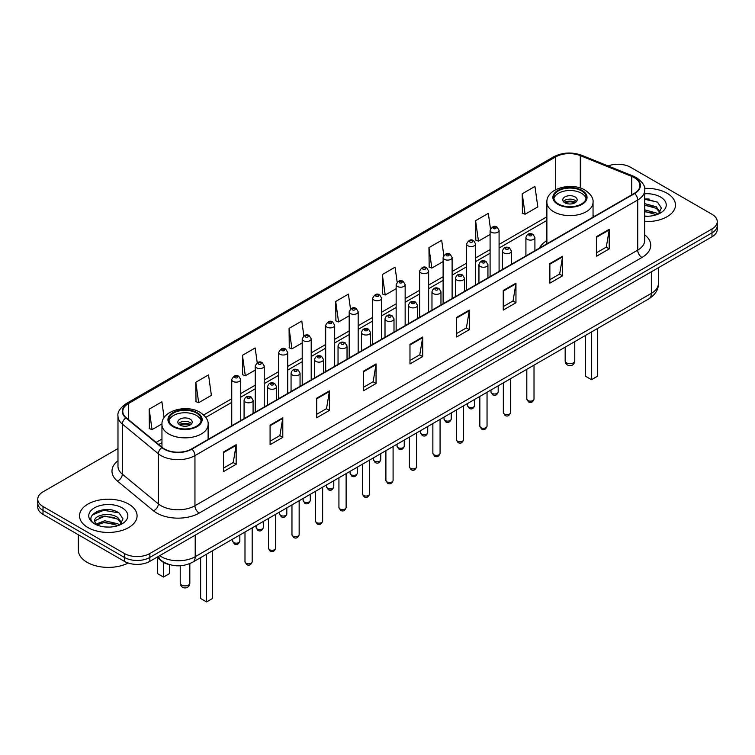 <?xml version="1.0" encoding="UTF-8"?>
<svg xmlns="http://www.w3.org/2000/svg" width="755" height="755" viewBox="0 0 755 755"><rect width="100%" height="100%" fill="white"/><g stroke="black" fill="none" stroke-linecap="round" stroke-linejoin="round"><path stroke-width="1.13" d="M546.884 240.59A31.776 18.347 0 0 0 539.438 248.112M169.988 564.74A17.988 10.381 180 0 1 161.41 560.937L156.936 557.256M110.702 509.88A23.981 13.845 0 0 0 96.668 511.55M649.092 199.046A23.981 13.845 0 0 0 644.732 199.018M117.978 448.555L43.016 491.835A17.988 10.381 0 0 0 37.75 499.178L37.75 507.011A17.988 10.381 0 0 0 43.016 514.353L124.415 561.352A17.988 10.381 0 0 0 149.849 561.352L711.984 236.806A17.988 10.381 0 0 0 717.25 229.463L717.25 225.547A17.988 10.381 0 0 1 711.984 232.889A17.988 10.381 0 0 0 717.25 225.547L717.25 221.63A17.988 10.381 0 0 0 711.984 214.288L630.585 167.289A17.988 10.381 0 0 0 608.068 165.93M37.75 499.178A17.988 10.381 0 0 0 43.016 506.52L124.415 553.519A17.988 10.381 0 0 0 149.849 553.519L149.849 557.435L711.984 232.889L149.849 557.435A17.988 10.381 0 0 1 124.415 557.435A17.988 10.381 0 0 0 149.849 557.435L149.849 561.352M43.016 506.52L43.016 510.437L124.415 557.435L43.016 510.437A17.988 10.381 0 0 1 37.75 503.094A17.988 10.381 0 0 0 43.016 510.437L43.016 514.353M667.042 193.242A28.775 16.61 0 0 0 644.6 188.42A28.775 16.61 0 0 1 667.042 193.242A28.775 16.61 0 0 1 675.47 204.982A28.775 16.61 0 0 0 667.042 193.242M128.652 504.076A28.775 16.61 0 0 0 97.291 500.471A28.775 16.61 0 0 0 79.53 515.825A28.775 16.61 0 0 0 87.957 527.575A28.775 16.61 0 0 0 119.318 531.171A28.775 16.61 0 0 0 137.08 515.825A28.775 16.61 0 0 0 128.652 504.076A28.775 16.61 0 0 0 97.291 500.471A28.775 16.61 0 0 0 79.53 515.825A28.775 16.61 0 0 0 87.957 527.575A28.775 16.61 0 0 0 119.318 531.171A28.775 16.61 0 0 0 137.08 515.825A28.775 16.61 0 0 0 128.652 504.076M634.313 177.67A19.186 11.08 180 0 1 639.938 185.504A19.186 11.08 180 0 1 634.313 193.337L191.562 448.961A19.186 11.08 180 0 1 162.278 447.479L126.245 417.76A19.186 11.08 180 0 1 122.782 411.409A19.186 11.08 180 0 1 128.397 403.576L555.718 156.87A19.186 11.08 180 0 1 580.293 155.624L631.756 176.425A19.186 11.08 180 0 1 634.313 177.67M634.653 177.472A19.668 11.353 0 0 0 632.029 176.198L580.567 155.398A19.668 11.353 0 0 0 555.387 156.672L128.057 403.387A19.668 11.353 0 0 0 125.859 417.921L161.891 447.639A19.668 11.353 0 0 0 191.902 449.149L634.653 193.535A19.668 11.353 0 0 0 634.653 177.472M223.442 452.037L223.442 471.62L236.164 464.278L236.164 444.695L223.442 452.037M223.442 468.147L233.238 462.494L236.107 445.346A4.794 2.765 -120 0 0 236.164 444.695M233.153 462.541L236.164 464.278M270.073 425.122L270.073 444.695L282.795 437.353L282.795 417.779L270.073 425.122M270.073 441.222L279.869 435.569L282.738 418.43A4.794 2.765 -120 0 0 282.795 417.779M279.784 435.616L282.795 437.353M316.704 398.196L316.704 417.779L329.425 410.437L329.425 390.854L316.704 398.196M316.704 414.306L326.5 408.644L329.378 391.505A4.794 2.765 -120 0 0 329.425 390.854M326.415 408.7L329.425 410.437M363.344 371.271L363.344 390.854L376.056 383.512L376.056 363.929L363.344 371.271M363.344 387.381L373.14 381.719L376.009 364.58A4.794 2.765 -120 0 0 376.056 363.929M373.045 381.775L376.056 383.512M596.507 236.655L596.507 256.238L609.219 248.895L609.219 229.312L596.507 236.655M596.507 252.765L606.303 247.111L609.172 229.964A4.794 2.765 -120 0 0 609.219 229.312M606.208 247.159L609.219 248.895M549.866 263.58L549.866 283.163L562.588 275.82L562.588 256.238L549.866 263.58M549.866 279.69L559.663 274.027L562.541 256.889A4.794 2.765 -120 0 0 562.588 256.238M559.578 274.084L562.588 275.82M503.236 290.505L503.236 310.088L515.958 302.746L515.958 283.163L503.236 290.505M503.236 306.606L513.032 300.952L515.901 283.814A4.794 2.765 -120 0 0 515.958 283.163M512.947 301L515.958 302.746M456.605 317.43L456.605 337.004L469.327 329.661L469.327 310.088L456.605 317.43M456.605 333.531L466.401 327.878L469.27 310.73A4.794 2.765 -120 0 0 469.327 310.088M466.316 327.925L469.327 329.661M409.974 344.346L409.974 363.929L422.687 356.586L422.687 337.004L409.974 344.346M409.974 360.456L419.771 354.803L422.64 337.655A4.794 2.765 -120 0 0 422.687 337.004M419.686 354.85L422.687 356.586M644.732 221.564A28.775 16.61 0 0 0 675.47 204.982A28.775 16.61 0 0 1 644.732 221.564M149.849 553.519L711.984 228.973A17.988 10.381 0 0 0 717.25 221.63M257.228 362.749L255.152 347.97L242.44 355.312L242.638 374.773M195.8 382.238L198.678 402.698L211.391 395.356L208.522 374.895L195.8 382.238L196.007 401.698M164.109 417.647L161.891 401.82L149.169 409.163L149.377 428.623M397.149 282.162L395.054 267.204L382.332 274.546L382.54 294.006M443.808 255.416L441.684 240.279L428.963 247.621L429.17 267.081M490.476 228.784L488.315 213.354L475.593 220.696L475.801 240.165M522.234 193.78L525.102 214.231L537.815 206.889L534.946 186.438L522.234 193.78L522.432 213.24M303.859 335.833L301.783 321.045L289.071 328.387L289.269 347.857M350.499 308.974L348.414 294.129L335.701 301.471L335.909 320.932M335.701 301.471L338.57 321.923L349.178 315.807M338.57 321.923L335.701 320.856M382.332 274.546L385.201 295.007L396.148 288.684M385.201 295.007L382.332 293.931M428.963 247.621L431.832 268.082L443.119 261.56M431.832 268.082L428.963 267.006M475.593 220.696L478.472 241.156L490.089 234.446M478.472 241.156L475.593 240.081M525.102 214.231L522.234 213.165M289.071 328.387L291.94 348.848L302.208 342.921M291.94 348.848L289.071 347.781M242.44 355.312L245.309 375.773L255.237 370.044M245.309 375.773L242.44 374.697M198.678 402.698L195.8 401.622M149.169 409.163L152.038 429.623L161.966 423.885M152.038 429.623L149.169 428.547M644.732 216.053L647.988 216.251M644.732 209.843L656.284 212.976L657.869 214.25M644.732 211.391L656.567 214.731M644.732 203.623L656.284 206.757L660.172 212.136M644.732 205.171L656.284 208.314L659.87 212.542M644.732 216.213A19.545 11.287 0 0 0 660.521 212.967A19.545 11.287 0 0 0 660.521 197.008A19.545 11.287 0 0 0 644.732 193.761M658.332 214.061L661.389 208.04L657.52 202.208L644.732 198.707M644.732 199.311L657.256 202.029M644.732 205.53L652.924 206.596M644.732 211.749L652.924 212.816M581.407 190.788A16.185 9.343 0 0 0 563.768 188.759A16.185 9.343 0 0 0 553.774 197.395A16.185 9.343 0 0 0 558.521 204.01A16.185 9.343 0 0 0 576.159 206.03A16.185 9.343 0 0 0 586.154 197.395A16.185 9.343 0 0 0 581.407 190.788M586.012 198.622A16.185 9.343 0 0 0 581.407 193.233A16.185 9.343 0 0 0 564.768 190.996A16.185 9.343 0 0 0 553.915 198.622M585.569 335.38L585.569 376.264L591.505 379.69L597.431 376.264L597.431 328.529M591.505 379.69L591.505 331.955M575.055 196.904A7.191 4.152 0 0 0 567.213 196.007A7.191 4.152 0 0 0 562.768 199.848A7.191 4.152 0 0 0 564.882 202.784A7.191 4.152 0 0 0 572.715 203.68A7.191 4.152 0 0 0 577.16 199.848A7.191 4.152 0 0 0 575.055 196.904M576.518 201.557A7.191 4.152 0 0 0 575.055 200.339A7.191 4.152 0 0 0 563.409 201.557M564.155 202.293A9.588 5.54 180 0 1 575.357 202.113L575.357 202.595M564.938 202.821A8.39 4.841 180 0 1 574.489 202.614L575.357 202.113M574.347 203.142L574.489 202.614M78.331 534.738L78.331 550.093A29.974 17.308 0 0 0 87.108 562.324A29.974 17.308 0 0 0 128.218 563.022M105.03 526.952L109.598 527.084M96.064 524.083L104.794 520.752L117.884 523.81L119.469 525.084M96.867 524.923L104.794 522.309L118.176 525.565M96.206 524.687L94.8 521.403A13.552 7.824 0 0 0 96.989 525.027M121.781 522.979L117.884 517.6C109.749 511.531 93.016 515.278 94.8 521.403L94.752 520.808M94.837 521.592L95.215 520.591L104.794 516.09L117.884 519.147L121.47 523.375M119.932 524.895L122.999 518.883L119.12 513.041C105.407 503.189 81.03 516.175 95.111 524.14L95.809 524.574M122.131 507.841A19.545 11.287 0 0 0 94.479 507.841A19.545 11.287 0 0 0 94.479 523.8A19.545 11.287 0 0 0 122.131 523.8A19.545 11.287 0 0 0 122.131 507.841M92.252 515.004L103.728 510.295L118.856 512.872M99.424 517.298L103.728 516.514L114.534 517.439M99.424 523.508L103.728 522.724L114.534 523.659M196.479 413.023A16.185 9.343 0 0 0 178.841 411.003A16.185 9.343 0 0 0 168.846 419.638A16.185 9.343 0 0 0 173.593 426.245A16.185 9.343 0 0 0 191.232 428.274A16.185 9.343 0 0 0 201.226 419.638A16.185 9.343 0 0 0 196.479 413.023M201.085 420.856A16.185 9.343 0 0 0 196.479 415.476A16.185 9.343 0 0 0 179.832 413.23A16.185 9.343 0 0 0 168.988 420.856M200.632 557.624L200.632 598.507L206.568 601.933L212.504 598.507L212.504 550.773M206.568 601.933L206.568 554.198M157.569 557.766L157.569 573.64L163.495 577.065L169.431 573.64L169.431 564.617M163.495 577.065L163.495 562.371M190.118 419.148A7.191 4.152 0 0 0 182.285 418.242A7.191 4.152 0 0 0 177.84 422.083A7.191 4.152 0 0 0 179.945 425.018A7.191 4.152 0 0 0 187.787 425.924A7.191 4.152 0 0 0 192.232 422.083A7.191 4.152 0 0 0 190.118 419.148M191.591 423.8A7.191 4.152 0 0 0 190.118 422.573A7.191 4.152 0 0 0 178.482 423.8M179.218 424.527A9.588 5.54 180 0 1 190.43 424.357L190.43 424.829M180.011 425.056A8.39 4.841 180 0 1 189.562 424.857L190.43 424.357M189.42 425.376L189.562 424.857M159.682 555.671A23.981 13.845 0 0 0 161.296 556.699A23.981 13.845 0 0 0 195.205 556.699L651.357 293.346A23.981 13.845 0 0 0 658.388 283.55C658.558 289.505 655.387 294.601 648.875 298.829L192.723 562.192A11.995 6.927 60 0 0 195.205 556.699L195.205 535.163M651.357 271.8L651.357 293.346A11.995 6.927 60 0 1 648.875 298.829M158.71 556.227A11.995 8.022 129.5 0 0 160.806 560.135L157.163 557.124M711.984 236.806L711.984 228.973M124.415 561.352L124.415 553.519M644.732 234.843A29.974 17.308 180 0 1 641.948 257.464L199.197 513.079A5.993 3.464 60 0 1 194.95 505.737L637.711 250.122A23.981 13.845 0 0 0 644.732 240.326L644.732 190.203A23.981 13.845 180 0 1 637.711 199.99A5.993 3.464 -120 0 0 634.653 193.535M199.197 513.079A29.974 17.308 180 0 1 156.804 513.079A29.974 17.308 180 0 1 153.444 510.776L117.403 481.058A29.974 17.308 180 0 1 117.978 460.748M161.041 505.737A23.981 13.845 0 0 0 194.95 505.737L194.95 455.614A23.981 13.845 180 0 1 158.352 453.764L122.319 424.055A23.981 13.845 180 0 1 117.978 416.109L117.978 466.241A23.981 13.845 0 0 0 122.319 474.178L158.352 503.887A23.981 13.845 0 0 0 161.041 505.737M644.732 190.203C645.534 186.457 642.779 182.276 636.465 177.67L633.313 176.141A5.993 2.812 112 0 0 632.029 176.198M633.313 176.141L581.85 155.332C571.922 151.821 562.494 152.331 553.575 156.861A5.993 3.464 60 0 1 555.387 156.672M128.057 403.387A5.993 3.464 -120 0 0 126.245 403.576C120.026 408.049 117.27 412.23 117.978 416.109M125.859 417.921A5.993 4.011 129.5 0 0 122.319 424.055L122.319 474.178A5.993 4.011 -50.5 0 1 117.403 481.058M581.85 155.332A5.993 2.812 112 0 0 580.567 155.398M161.891 447.639A5.993 4.011 129.5 0 0 158.352 453.764L158.352 503.887A5.993 4.011 -50.5 0 1 153.444 510.776M191.902 449.149A5.993 3.464 60 0 1 194.95 455.614L637.711 199.99L637.711 250.122A5.993 3.464 60 0 0 641.948 257.464M128.397 403.576L128.397 419.535M631.756 176.425L631.756 194.818M580.293 155.624L580.293 188.023M594.629 216.251L593.043 215.609M555.718 156.87L555.718 189.665M546.884 216.798L499.083 244.393M490.089 249.584L475.603 257.946M466.609 263.146L452.113 271.507M443.119 276.698L428.632 285.069M419.638 290.26L405.142 298.631M396.148 303.821L381.662 312.183M372.668 317.383L358.172 325.745M349.178 330.935L334.682 339.306M325.688 344.497L311.202 352.868M302.208 358.059L287.712 366.42M278.718 371.62L264.231 379.982M255.237 385.173L240.741 393.544M231.747 398.734L203.652 414.957M161.957 439.032L156.125 442.402M409.974 344.969L422.64 337.655M456.605 318.044L469.27 310.73M503.236 291.128L515.901 283.814M549.866 264.203L562.541 256.889M596.507 237.278L609.172 229.964M363.344 371.894L376.009 364.58M316.704 398.819L329.378 391.505M270.073 425.735L282.738 418.43M223.442 452.66L236.107 445.346M557.879 204.369A17.091 9.862 0 0 0 582.048 204.369A17.091 9.862 0 0 0 582.048 190.42A17.091 9.862 0 0 0 557.879 190.42A17.091 9.862 0 0 0 557.879 204.369M593.043 217.166L593.043 202.293A23.084 13.326 180 0 1 578.802 214.609A23.084 13.326 180 0 1 553.641 211.711A23.084 13.326 180 0 1 546.884 202.293L546.884 243.818M566.571 362.853A4.794 2.765 180 0 1 565.165 360.899A4.794 4.794 0 0 0 572.365 365.052A4.794 4.794 0 0 0 574.763 360.899A4.794 2.765 180 0 1 573.356 362.853A4.794 2.765 180 0 1 566.571 362.853M172.952 426.613A17.091 9.862 0 0 0 197.121 426.613A17.091 9.862 0 0 0 197.121 412.664A17.091 9.862 0 0 0 172.952 412.664A17.091 9.862 0 0 0 172.952 426.613M208.116 439.401L208.116 424.527A23.084 13.326 180 0 1 193.865 436.843A23.084 13.326 180 0 1 168.714 433.955A23.084 13.326 180 0 1 161.957 424.527L161.957 447.205M181.644 585.087A4.794 2.765 180 0 1 180.237 583.134A4.794 4.794 0 0 0 187.429 587.286A4.794 4.794 0 0 0 189.835 583.134A4.794 2.765 180 0 1 188.429 585.087A4.794 2.765 180 0 1 181.644 585.087M534.012 399.055C532.822 402.292 530.982 403.236 528.491 401.896L526.811 399.055A3.596 2.076 0 0 0 527.868 400.518A3.596 2.076 0 0 0 531.784 400.971A3.596 2.076 0 0 0 534.012 399.055L534.012 365.146M527.235 239.344A4.492 2.595 180 0 1 525.914 237.514C527.066 233.823 529.415 232.757 532.973 234.305L534.908 237.514A4.492 2.595 180 0 1 532.133 239.911A4.492 2.595 180 0 1 527.235 239.344M531.473 234.456A1.501 0.868 0 0 0 529.349 234.456A1.501 0.868 0 0 0 529.349 235.673A1.501 0.868 0 0 0 531.473 235.673A1.501 0.868 0 0 0 531.473 234.456M510.522 412.617C509.342 415.845 507.502 416.798 505.001 415.458L503.33 412.617A3.596 2.076 0 0 0 504.387 414.08A3.596 2.076 0 0 0 508.304 414.533A3.596 2.076 0 0 0 510.522 412.617L510.522 378.708M503.745 252.906A4.492 2.595 180 0 1 502.434 251.075C503.576 247.385 505.935 246.309 509.483 247.866L511.418 251.075A4.492 2.595 180 0 1 508.644 253.472A4.492 2.595 180 0 1 503.745 252.906M507.983 248.018A1.501 0.868 0 0 0 505.869 248.018A1.501 0.868 0 0 0 505.869 249.235A1.501 0.868 0 0 0 507.983 249.235A1.501 0.868 0 0 0 507.983 248.018M487.041 426.169C485.852 429.406 484.012 430.35 481.52 429.01L479.84 426.169A3.596 2.076 0 0 0 480.897 427.641A3.596 2.076 0 0 0 484.814 428.094A3.596 2.076 0 0 0 487.041 426.169L487.041 392.27M480.265 266.468A4.492 2.595 180 0 1 478.944 264.627C480.095 260.947 482.445 259.871 486.003 261.428L487.938 264.627A4.492 2.595 180 0 1 485.163 267.034A4.492 2.595 180 0 1 480.265 266.468M484.502 261.57A1.501 0.868 0 0 0 482.379 261.57A1.501 0.868 0 0 0 482.379 262.797A1.501 0.868 0 0 0 484.502 262.797A1.501 0.868 0 0 0 484.502 261.57M463.551 439.731C462.371 442.968 460.531 443.912 458.03 442.572L456.36 439.731A3.596 2.076 0 0 0 457.407 441.203A3.596 2.076 0 0 0 461.333 441.647A3.596 2.076 0 0 0 463.551 439.731L463.551 405.831M456.775 280.03A4.492 2.595 180 0 1 455.454 278.189C456.605 274.499 458.955 273.433 462.513 274.98L464.448 278.189A4.492 2.595 180 0 1 461.673 280.586A4.492 2.595 180 0 1 456.775 280.03M461.012 275.131A1.501 0.868 0 0 0 458.898 275.131A1.501 0.868 0 0 0 458.898 276.358A1.501 0.868 0 0 0 461.012 276.358A1.501 0.868 0 0 0 461.012 275.131M440.071 453.293C438.882 456.53 437.041 457.473 434.55 456.133L432.87 453.293A3.596 2.076 0 0 0 433.927 454.755A3.596 2.076 0 0 0 437.843 455.208A3.596 2.076 0 0 0 440.071 453.293L440.071 419.384M433.285 293.582A4.492 2.595 180 0 1 431.973 291.751C433.125 288.061 435.475 286.994 439.023 288.542L440.967 291.751A4.492 2.595 180 0 1 438.193 294.148A4.492 2.595 180 0 1 433.285 293.582M437.532 288.693A1.501 0.868 0 0 0 435.409 288.693A1.501 0.868 0 0 0 435.409 289.911A1.501 0.868 0 0 0 437.532 289.911A1.501 0.868 0 0 0 437.532 288.693M416.581 466.854C415.392 470.082 413.551 471.035 411.06 469.695L409.389 466.854A3.596 2.076 0 0 0 410.437 468.317A3.596 2.076 0 0 0 414.363 468.77A3.596 2.076 0 0 0 416.581 466.854L416.581 432.945M409.805 307.143A4.492 2.595 180 0 1 408.483 305.313C409.635 301.623 411.985 300.556 415.543 302.104L417.477 305.313A4.492 2.595 180 0 1 414.703 307.71A4.492 2.595 180 0 1 409.805 307.143M414.042 302.255A1.501 0.868 0 0 0 411.919 302.255A1.501 0.868 0 0 0 411.919 303.472A1.501 0.868 0 0 0 414.042 303.472A1.501 0.868 0 0 0 414.042 302.255M393.091 480.406C391.911 483.644 390.071 484.597 387.57 483.247L385.899 480.406A3.596 2.076 0 0 0 386.956 481.879A3.596 2.076 0 0 0 390.873 482.332A3.596 2.076 0 0 0 393.091 480.406L393.091 446.507M386.315 320.705A4.492 2.595 180 0 1 385.003 318.865C386.154 315.184 388.504 314.108 392.053 315.666L393.997 318.865A4.492 2.595 180 0 1 391.222 321.271A4.492 2.595 180 0 1 386.315 320.705M390.561 315.807A1.501 0.868 0 0 0 388.438 315.807A1.501 0.868 0 0 0 388.438 317.034A1.501 0.868 0 0 0 390.561 317.034A1.501 0.868 0 0 0 390.561 315.807M369.61 493.968C368.421 497.205 366.581 498.149 364.089 496.809L362.419 493.968A3.596 2.076 0 0 0 363.466 495.44A3.596 2.076 0 0 0 367.392 495.884A3.596 2.076 0 0 0 369.61 493.968L369.61 460.069M362.834 334.267A4.492 2.595 180 0 1 361.513 332.426C362.664 328.736 365.014 327.67 368.572 329.218L370.507 332.426A4.492 2.595 180 0 1 367.732 334.824A4.492 2.595 180 0 1 362.834 334.267M367.072 329.369A1.501 0.868 0 0 0 364.948 329.369A1.501 0.868 0 0 0 364.948 330.596A1.501 0.868 0 0 0 367.072 330.596A1.501 0.868 0 0 0 367.072 329.369M346.12 507.53C344.941 510.767 343.1 511.711 340.599 510.371L338.929 507.53A3.596 2.076 0 0 0 339.986 508.993A3.596 2.076 0 0 0 343.902 509.446A3.596 2.076 0 0 0 346.12 507.53L346.12 473.621M339.344 347.829A4.492 2.595 180 0 1 338.032 345.988C339.174 342.298 341.534 341.232 345.082 342.779L347.026 345.988A4.492 2.595 180 0 1 344.242 348.385A4.492 2.595 180 0 1 339.344 347.829M343.582 342.93A1.501 0.868 0 0 0 341.468 342.93A1.501 0.868 0 0 0 341.468 344.157A1.501 0.868 0 0 0 343.582 344.157A1.501 0.868 0 0 0 343.582 342.93M322.64 521.092C321.451 524.319 319.61 525.272 317.119 523.932L315.439 521.092A3.596 2.076 0 0 0 316.496 522.554A3.596 2.076 0 0 0 320.413 523.007A3.596 2.076 0 0 0 322.64 521.092L322.64 487.183M315.864 361.381A4.492 2.595 180 0 1 314.542 359.55C315.694 355.86 318.044 354.793 321.602 356.341L323.536 359.55A4.492 2.595 180 0 1 320.762 361.947A4.492 2.595 180 0 1 315.864 361.381M320.101 356.492A1.501 0.868 0 0 0 317.978 356.492A1.501 0.868 0 0 0 317.978 357.71A1.501 0.868 0 0 0 320.101 357.71A1.501 0.868 0 0 0 320.101 356.492M299.15 534.644C297.97 537.881 296.13 538.834 293.629 537.485L291.959 534.644A3.596 2.076 0 0 0 293.006 536.116A3.596 2.076 0 0 0 296.932 536.569A3.596 2.076 0 0 0 299.15 534.644L299.15 500.744M292.374 374.942A4.492 2.595 180 0 1 291.062 373.112C292.204 369.421 294.554 368.346 298.112 369.903L300.046 373.112A4.492 2.595 180 0 1 297.272 375.509A4.492 2.595 180 0 1 292.374 374.942M296.611 370.044A1.501 0.868 0 0 0 294.497 370.044A1.501 0.868 0 0 0 294.497 371.271A1.501 0.868 0 0 0 296.611 371.271A1.501 0.868 0 0 0 296.611 370.044M275.669 548.206C274.48 551.443 272.64 552.386 270.148 551.046L268.469 548.206A3.596 2.076 0 0 0 269.526 549.678A3.596 2.076 0 0 0 273.442 550.121A3.596 2.076 0 0 0 275.669 548.206L275.669 514.306M268.893 388.504A4.492 2.595 180 0 1 267.572 386.664C268.723 382.974 271.073 381.907 274.631 383.455L276.566 386.664A4.492 2.595 180 0 1 273.791 389.061A4.492 2.595 180 0 1 268.893 388.504M273.131 383.606A1.501 0.868 0 0 0 271.007 383.606A1.501 0.868 0 0 0 271.007 384.833A1.501 0.868 0 0 0 273.131 384.833A1.501 0.868 0 0 0 273.131 383.606M252.179 561.767C251 565.004 249.159 565.948 246.659 564.608L244.988 561.767A3.596 2.076 0 0 0 246.036 563.239A3.596 2.076 0 0 0 249.962 563.683A3.596 2.076 0 0 0 252.179 561.767L252.179 527.858M245.403 402.066A4.492 2.595 180 0 1 244.082 400.225C245.233 396.535 247.583 395.469 251.141 397.017L253.076 400.225A4.492 2.595 180 0 1 250.301 402.623A4.492 2.595 180 0 1 245.403 402.066M249.641 397.168A1.501 0.868 0 0 0 247.527 397.168A1.501 0.868 0 0 0 247.527 398.395A1.501 0.868 0 0 0 249.641 398.395A1.501 0.868 0 0 0 249.641 397.168M492.043 393.402A3.596 2.076 0 0 0 495.969 393.846A3.596 2.076 0 0 0 498.187 391.93C497.007 395.167 495.167 396.111 492.666 394.771L490.995 391.93A3.596 2.076 0 0 0 492.043 393.402M499.083 271.413L499.083 230.388A4.492 2.595 180 0 1 496.309 232.785A4.492 2.595 180 0 1 491.411 232.229A4.492 2.595 180 0 1 490.089 230.388L490.089 276.604M493.534 228.557A1.501 0.868 0 0 0 495.648 228.557A1.501 0.868 0 0 0 495.648 227.331A1.501 0.868 0 0 0 493.534 227.331A1.501 0.868 0 0 0 493.534 228.557M468.562 406.954A3.596 2.076 0 0 0 472.479 407.407A3.596 2.076 0 0 0 474.697 405.492C473.517 408.729 471.677 409.672 469.185 408.332L467.505 405.492A3.596 2.076 0 0 0 468.562 406.954M475.603 284.965L475.603 243.95A4.492 2.595 180 0 1 472.828 246.347A4.492 2.595 180 0 1 467.921 245.79A4.492 2.595 180 0 1 466.609 243.95L466.609 290.165M470.044 242.119A1.501 0.868 0 0 0 472.168 242.119A1.501 0.868 0 0 0 472.168 240.892A1.501 0.868 0 0 0 470.044 240.892A1.501 0.868 0 0 0 470.044 242.119M445.072 420.516A3.596 2.076 0 0 0 448.998 420.969A3.596 2.076 0 0 0 451.216 419.053C450.027 422.281 448.187 423.234 445.695 421.894L444.025 419.053A3.596 2.076 0 0 0 445.072 420.516M452.113 298.527L452.113 257.512A4.492 2.595 180 0 1 449.338 259.909A4.492 2.595 180 0 1 444.44 259.343A4.492 2.595 180 0 1 443.119 257.512L443.119 303.718M446.554 255.671A1.501 0.868 0 0 0 448.678 255.671A1.501 0.868 0 0 0 448.678 254.454A1.501 0.868 0 0 0 446.554 254.454A1.501 0.868 0 0 0 446.554 255.671M421.592 434.078A3.596 2.076 0 0 0 425.509 434.531A3.596 2.076 0 0 0 427.726 432.606C426.547 435.843 424.706 436.796 422.205 435.446L420.535 432.606A3.596 2.076 0 0 0 421.592 434.078M428.632 312.089L428.632 271.073A4.492 2.595 180 0 1 425.858 273.47A4.492 2.595 180 0 1 420.95 272.904A4.492 2.595 180 0 1 419.638 271.073L419.638 317.279M423.074 269.233A1.501 0.868 0 0 0 425.188 269.233A1.501 0.868 0 0 0 425.188 268.006A1.501 0.868 0 0 0 423.074 268.006A1.501 0.868 0 0 0 423.074 269.233M398.102 447.639A3.596 2.076 0 0 0 402.019 448.083A3.596 2.076 0 0 0 404.246 446.167C403.057 449.404 401.216 450.348 398.725 449.008L397.045 446.167A3.596 2.076 0 0 0 398.102 447.639M405.142 325.65L405.142 284.626A4.492 2.595 180 0 1 402.368 287.023A4.492 2.595 180 0 1 397.47 286.466A4.492 2.595 180 0 1 396.148 284.626L396.148 330.841M399.584 282.795A1.501 0.868 0 0 0 401.707 282.795A1.501 0.868 0 0 0 401.707 281.568A1.501 0.868 0 0 0 399.584 281.568A1.501 0.868 0 0 0 399.584 282.795M374.622 461.201A3.596 2.076 0 0 0 378.538 461.645A3.596 2.076 0 0 0 380.756 459.729C379.576 462.966 377.736 463.91 375.235 462.57L373.565 459.729A3.596 2.076 0 0 0 374.622 461.201M381.662 339.203L381.662 298.187A4.492 2.595 180 0 1 378.878 300.584A4.492 2.595 180 0 1 373.98 300.028A4.492 2.595 180 0 1 372.668 298.187L372.668 344.403M376.103 296.356A1.501 0.868 0 0 0 378.217 296.356A1.501 0.868 0 0 0 378.217 295.13A1.501 0.868 0 0 0 376.103 295.13A1.501 0.868 0 0 0 376.103 296.356M351.132 474.753A3.596 2.076 0 0 0 355.048 475.206A3.596 2.076 0 0 0 357.275 473.291C356.086 476.518 354.246 477.471 351.755 476.131L350.075 473.291A3.596 2.076 0 0 0 351.132 474.753M358.172 352.764L358.172 311.749A4.492 2.595 180 0 1 355.397 314.146A4.492 2.595 180 0 1 350.499 313.58A4.492 2.595 180 0 1 349.178 311.749L349.178 357.955M352.613 309.909A1.501 0.868 0 0 0 354.737 309.909A1.501 0.868 0 0 0 354.737 308.691A1.501 0.868 0 0 0 352.613 308.691A1.501 0.868 0 0 0 352.613 309.909M327.642 488.315A3.596 2.076 0 0 0 331.568 488.768A3.596 2.076 0 0 0 333.786 486.843C332.606 490.08 330.766 491.033 328.265 489.684L326.594 486.843A3.596 2.076 0 0 0 327.642 488.315M334.682 366.326L334.682 325.311A4.492 2.595 180 0 1 331.907 327.708A4.492 2.595 180 0 1 327.009 327.142A4.492 2.595 180 0 1 325.688 325.311L325.688 371.517M329.133 323.47A1.501 0.868 0 0 0 331.247 323.47A1.501 0.868 0 0 0 331.247 322.243A1.501 0.868 0 0 0 329.133 322.243A1.501 0.868 0 0 0 329.133 323.47M304.161 501.877A3.596 2.076 0 0 0 308.078 502.33A3.596 2.076 0 0 0 310.305 500.405C309.116 503.642 307.276 504.585 304.784 503.245L303.104 500.405A3.596 2.076 0 0 0 304.161 501.877M311.202 379.888L311.202 338.863A4.492 2.595 180 0 1 308.427 341.26A4.492 2.595 180 0 1 303.519 340.703A4.492 2.595 180 0 1 302.208 338.863L302.208 385.078M305.643 337.032A1.501 0.868 0 0 0 307.766 337.032A1.501 0.868 0 0 0 307.766 335.805A1.501 0.868 0 0 0 305.643 335.805A1.501 0.868 0 0 0 305.643 337.032M280.671 515.438A3.596 2.076 0 0 0 284.597 515.882A3.596 2.076 0 0 0 286.815 513.966C285.626 517.203 283.786 518.147 281.294 516.807L279.624 513.966A3.596 2.076 0 0 0 280.671 515.438M287.712 393.44L287.712 352.425A4.492 2.595 180 0 1 284.937 354.822A4.492 2.595 180 0 1 280.039 354.265A4.492 2.595 180 0 1 278.718 352.425L278.718 398.64M282.162 350.594A1.501 0.868 0 0 0 284.276 350.594A1.501 0.868 0 0 0 284.276 349.367A1.501 0.868 0 0 0 282.162 349.367A1.501 0.868 0 0 0 282.162 350.594M257.191 528.991A3.596 2.076 0 0 0 261.107 529.444A3.596 2.076 0 0 0 263.325 527.528C262.145 530.765 260.305 531.709 257.814 530.369L256.134 527.528A3.596 2.076 0 0 0 257.191 528.991M264.231 407.002L264.231 365.986A4.492 2.595 180 0 1 261.457 368.383A4.492 2.595 180 0 1 256.549 367.817A4.492 2.595 180 0 1 255.237 365.986L255.237 412.192M258.672 364.146A1.501 0.868 0 0 0 260.796 364.146A1.501 0.868 0 0 0 260.796 362.928A1.501 0.868 0 0 0 258.672 362.928A1.501 0.868 0 0 0 258.672 364.146M233.701 542.552A3.596 2.076 0 0 0 237.627 543.005A3.596 2.076 0 0 0 239.845 541.08C238.655 544.317 236.815 545.27 234.324 543.921L232.653 541.08A3.596 2.076 0 0 0 233.701 542.552M240.741 420.563L240.741 379.548A4.492 2.595 180 0 1 237.967 381.945A4.492 2.595 180 0 1 233.069 381.379A4.492 2.595 180 0 1 231.747 379.548L231.747 425.754M235.182 377.708A1.501 0.868 0 0 0 237.306 377.708A1.501 0.868 0 0 0 237.306 376.481A1.501 0.868 0 0 0 235.182 376.481A1.501 0.868 0 0 0 235.182 377.708M192.723 562.192C183.078 567.033 173.423 567.033 163.778 562.192L160.806 560.135M658.388 283.55L658.388 267.751M553.575 156.861L126.245 403.576M546.884 220.441L499.083 248.036M490.089 253.227L475.603 261.598M466.609 266.789L452.113 275.16M443.119 280.35L428.632 288.721M419.638 293.912L405.142 302.274M396.148 307.474L381.662 315.835M372.668 321.026L358.172 329.397M349.178 334.588L334.682 342.959M325.688 348.149L311.202 356.511M302.208 361.711L287.712 370.073M278.718 375.263L264.231 383.634M255.237 388.825L240.741 397.196M231.747 402.387L205.775 417.383M161.957 442.685L158.729 444.544M593.043 202.293C593.553 198.225 590.882 194.177 585.04 190.128C571.441 181.7 546.082 188.457 546.884 202.293M574.763 341.619L574.763 360.899M565.165 347.158L565.165 360.899M208.116 424.527C208.625 420.469 205.955 416.411 200.113 412.362C186.504 403.944 161.155 410.701 161.957 424.527M189.835 563.608L189.835 583.134M180.237 565.759L180.237 583.134M526.811 399.055L526.811 369.299M525.914 255.917L525.914 237.514M534.908 250.726L534.908 237.514M503.33 412.617L503.33 382.861M502.434 269.478L502.434 251.075M511.418 264.288L511.418 251.075M479.84 426.169L479.84 396.422M478.944 283.04L478.944 264.627M487.938 277.849L487.938 264.627M456.36 439.731L456.36 409.984M455.454 296.602L455.454 278.189M464.448 291.402L464.448 278.189M432.87 453.293L432.87 423.546M431.973 310.154L431.973 291.751M440.967 304.963L440.967 291.751M409.389 466.854L409.389 437.098M408.483 323.716L408.483 305.313M417.477 318.525L417.477 305.313M385.899 480.406L385.899 450.659M385.003 337.277L385.003 318.865M393.997 332.087L393.997 318.865M362.419 493.968L362.419 464.221M361.513 350.839L361.513 332.426M370.507 345.648L370.507 332.426M338.929 507.53L338.929 477.783M338.032 364.391L338.032 345.988M347.026 359.201L347.026 345.988M315.439 521.092L315.439 491.335M314.542 377.953L314.542 359.55M323.536 372.762L323.536 359.55M291.959 534.644L291.959 504.897M291.062 391.515L291.062 373.112M300.046 386.324L300.046 373.112M268.469 548.206L268.469 518.458M267.572 405.076L267.572 386.664M276.566 399.886L276.566 386.664M244.988 561.767L244.988 532.02M244.082 418.629L244.082 400.225M253.076 413.438L253.076 400.225M498.187 391.93L498.187 385.833M499.083 230.388L497.149 227.179C494.544 225.301 492.184 226.368 490.089 230.388M490.995 391.93L490.995 389.986M474.697 405.492L474.697 399.395M475.603 243.95L473.659 240.741C471.054 238.863 468.704 239.93 466.609 243.95M467.505 405.492L467.505 403.548M451.216 419.053L451.216 412.947M452.113 257.512L450.178 254.303C447.564 252.415 445.214 253.491 443.119 257.512M444.025 419.053L444.025 417.1M427.726 432.606L427.726 426.509M428.632 271.073L426.688 267.865C424.084 265.977 421.734 267.043 419.638 271.073M420.535 432.606L420.535 430.661M404.246 446.167L404.246 440.071M405.142 284.626L403.208 281.417C400.594 279.539 398.244 280.605 396.148 284.626M397.045 446.167L397.045 444.223M380.756 459.729L380.756 453.632M381.662 298.187L379.718 294.978C377.113 293.1 374.763 294.167 372.668 298.187M373.565 459.729L373.565 457.785M357.275 473.291L357.275 467.185M358.172 311.749L356.237 308.54C353.623 306.653 351.273 307.729 349.178 311.749M350.075 473.291L350.075 471.337M333.786 486.843L333.786 480.746M334.682 325.311L332.747 322.102C330.143 320.214 327.783 321.281 325.688 325.311M326.594 486.843L326.594 484.899M310.305 500.405L310.305 494.308M311.202 338.863L309.257 335.654C306.653 333.776 304.303 334.843 302.208 338.863M303.104 500.405L303.104 498.46M286.815 513.966L286.815 507.87M287.712 352.425L285.777 349.216C283.172 347.338 280.813 348.404 278.718 352.425M279.624 513.966L279.624 512.022M263.325 527.528L263.325 521.422M264.231 365.986L262.287 362.777C259.682 360.89 257.332 361.966 255.237 365.986M256.134 527.528L256.134 525.584M239.845 541.08L239.845 534.984M240.741 379.548L238.806 376.339C236.192 374.452 233.842 375.518 231.747 379.548M232.653 541.08L232.653 539.136"/></g></svg>
